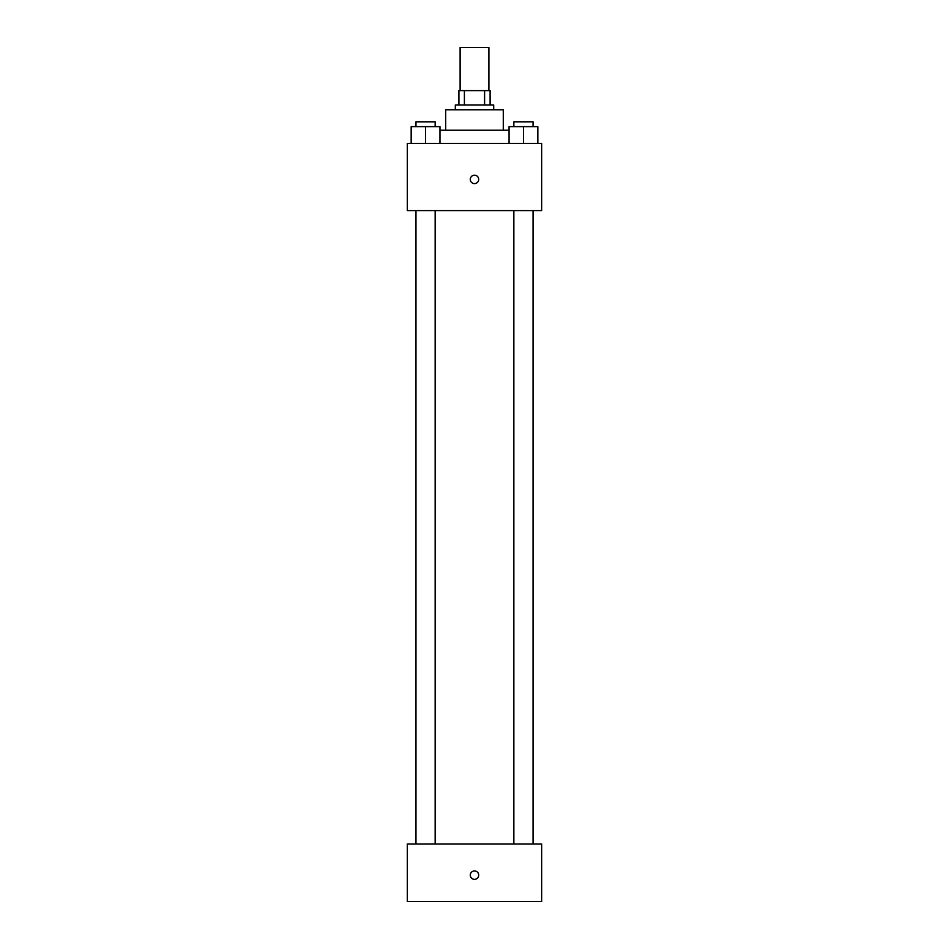 <?xml version="1.0" encoding="UTF-8"?>
<svg xmlns="http://www.w3.org/2000/svg" width="949" height="949" viewBox="0 0 949 949"><rect width="100%" height="100%" fill="white"/><g stroke="black" fill="none" stroke-linecap="round" stroke-linejoin="round"><path stroke-width="1.42" d="M488.889 90.63L488.889 47.45L460.111 47.45L460.111 90.63M464.405 105.031L464.405 90.63L458.901 90.63L458.901 105.031L458.901 90.63M464.405 90.63L490.099 90.63L490.099 105.031M484.595 105.031L484.595 90.63M455.306 109.823L455.306 105.031L493.694 105.031L493.694 109.823M445.71 130.227L445.71 109.823L503.29 109.823L503.29 130.227M439.956 130.227L509.044 130.227M407.323 143.418L541.677 143.418L541.677 210.595L407.323 210.595L407.323 143.418M474.5 183.608A4.199 4.199 0 0 1 470.858 177.309A4.199 4.199 0 0 1 478.142 177.309A4.199 4.199 0 0 1 474.5 183.608M407.323 843.969L541.677 843.969L541.677 901.55L407.323 901.55L407.323 843.969M474.5 879.355A4.199 4.199 0 0 1 470.858 873.056A4.199 4.199 0 0 1 478.142 873.056A4.199 4.199 0 0 1 474.5 879.355M509.044 143.418L509.044 126.62L537.834 126.62L537.834 143.418L537.834 126.62M523.445 143.418L523.445 126.62M533.041 126.62L533.041 121.828L513.848 121.828L513.848 126.62M411.166 143.418L411.166 126.62L439.956 126.62L439.956 143.418L439.956 126.62M425.555 143.418L425.555 126.62M435.152 126.62L435.152 121.828L415.959 121.828L415.959 126.62M513.848 210.595L513.848 843.969M533.041 210.595L533.041 843.969M435.152 843.969L435.152 210.595M415.959 843.969L415.959 210.595"/></g></svg>
